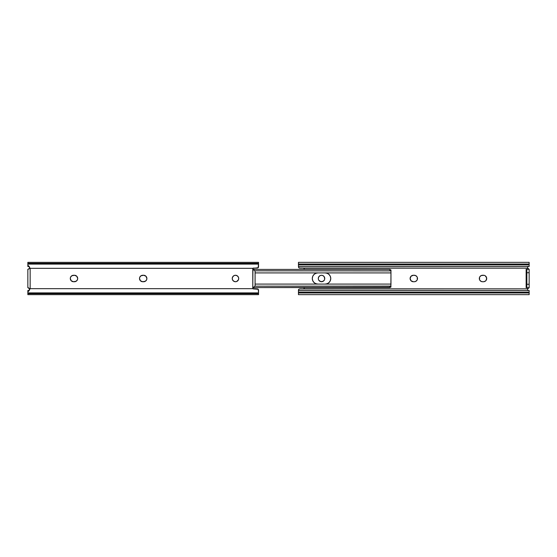 <?xml version="1.0" encoding="UTF-8"?>
<svg xmlns="http://www.w3.org/2000/svg" width="557" height="557" viewBox="0 0 557 557"><rect width="100%" height="100%" fill="white"/><g stroke="black" fill="none" stroke-linecap="round" stroke-linejoin="round"><path stroke-width="0.84" d="M323.812 280.784A3.231 3.231 0 0 0 324.752 278.507A3.231 3.231 0 0 1 321.521 281.731A3.231 3.231 0 0 1 318.298 278.5A3.231 3.231 0 0 0 318.541 279.732M324.689 279.127L324.209 276.704L322.761 275.513L321.521 275.269L320.289 275.513L318.841 276.704L318.298 278.5L318.541 279.739A3.231 3.231 0 0 0 318.834 280.289M318.541 279.739L318.841 280.296A3.231 3.231 0 0 0 323.318 281.188L324.508 279.739M323.325 281.181A3.231 3.231 0 0 0 323.805 280.791M414.262 275.269L413.343 275.269L415.501 275.513L416.949 276.704A3.231 3.231 0 0 0 414.262 275.269A3.231 3.231 0 0 1 417.492 278.5A3.231 3.231 0 0 0 417.249 277.268M416.949 280.289A3.231 3.231 0 0 0 417.249 279.739L417.249 277.261A3.231 3.231 0 0 0 416.949 276.711M486.157 280.296L486.637 277.873L485.265 275.812A3.231 3.231 0 0 0 483.469 275.269A3.231 3.231 0 0 1 486.7 278.5A3.231 3.231 0 0 0 485.76 276.223M485.753 276.209A3.231 3.231 0 0 0 485.272 275.819M529.15 263.315L529.15 262.841M529.15 262.368L529.15 266.49L298.455 266.49L298.455 264.86L298.455 266.49L529.15 266.49L529.15 264.86L298.455 264.86L298.455 264.046L298.455 264.86L529.15 264.86L529.15 262.354L298.455 262.354L298.455 264.046L529.15 264.046L298.455 264.046L298.455 262.382M527.785 266.483L527.535 268.161L529.15 269.275L529.15 287.725L527.535 288.839L303.878 288.839L304.219 288.234L304.08 288.658A0.689 0.689 0 0 0 304.219 288.241L303.53 288.93L527.535 288.839L527.785 290.517M298.455 263.315L298.455 262.841M304.185 268.537L303.53 268.07L299.61 268.07L527.535 268.161L303.878 268.161A0.689 0.689 0 0 1 304.219 268.766L304.219 269.135A0.689 0.689 0 0 1 304.164 269.421L304.219 268.766A0.689 0.689 0 0 0 304.08 268.342L304.219 268.766L303.53 268.07L299.165 267.98L298.455 266.914L298.789 267.729M484.103 275.332L481.311 275.513L479.862 276.704A3.231 3.231 0 0 1 482.55 275.269L483.469 275.269M485.76 280.777A3.231 3.231 0 0 0 486.7 278.507A3.231 3.231 0 0 1 483.469 281.731L482.55 281.731A3.231 3.231 0 0 1 479.862 280.296L481.311 281.487L482.55 281.731L484.103 281.668L485.753 280.784A3.231 3.231 0 0 1 485.272 281.181M298.754 267.694L298.455 266.914L298.754 267.694M299.61 268.07L299.22 268.008M304.171 287.6L304.219 288.234L304.171 287.6A0.689 0.689 0 0 1 304.219 287.865L304.025 287.377M527.493 268.035L529.15 269.275L526.845 269.275L526.845 272.735L529.15 272.735L529.15 269.275L526.149 269.275L526.149 287.725L526.149 269.275L526.79 269.275M318.841 280.296L320.895 281.668L323.318 281.188M414.262 281.731L415.501 281.487L416.949 280.296A3.231 3.231 0 0 1 414.262 281.731L413.343 281.731L414.262 281.731A3.231 3.231 0 0 0 417.492 278.5A3.231 3.231 0 0 1 417.249 279.732M413.343 275.269L411.059 276.216L410.112 278.5L411.059 280.784L413.343 281.731A3.231 3.231 0 0 1 410.112 278.5A3.231 3.231 0 0 1 413.343 275.269A3.231 3.231 0 0 0 410.175 277.873M485.265 275.812L484.708 275.513M479.563 277.261L479.563 279.739M299.61 288.93L303.53 288.93L299.61 288.93L298.538 289.654L298.782 289.278M529.15 294.618L529.15 292.954L298.455 292.954L298.455 294.646L529.15 294.646L529.15 292.14L529.15 292.954L298.455 292.954L298.455 292.14L529.15 292.14L529.15 290.51L529.15 292.14L298.455 292.14L298.455 290.51L529.15 290.51L298.455 290.51L298.754 289.306L298.455 290.622M298.455 290.51L298.455 294.632M298.455 291.046L298.455 290.086M304.219 288.234A0.689 0.689 0 0 1 303.878 288.839L303.53 288.93M528.795 287.767L527.758 288.429M527.869 290.622L527.535 288.839A1.734 1.734 0 0 1 529.15 287.725L526.845 287.725L529.15 287.725L529.15 284.265L526.845 284.265L526.845 287.725L526.149 287.725L526.79 287.725M529.15 269.275A1.734 1.734 0 0 1 527.535 268.161L527.869 266.378M529.15 284.265L529.15 272.735L526.845 272.735L526.845 284.265L529.15 284.265M526.845 269.275L526.845 287.725M529.15 287.725L527.493 288.965M528.001 288.164L527.695 288.519M527.695 268.481L528.008 268.843M482.55 281.731A3.231 3.231 0 0 1 479.319 278.5A3.231 3.231 0 0 1 482.55 275.269M483.469 281.731A3.231 3.231 0 0 0 485.265 281.188M410.175 279.127A3.231 3.231 0 0 0 413.343 281.731M318.541 277.268A3.231 3.231 0 0 0 318.298 278.5A3.231 3.231 0 0 1 321.521 275.269A3.231 3.231 0 0 1 324.752 278.5A3.231 3.231 0 0 0 323.812 276.216M323.805 276.209A3.231 3.231 0 0 0 323.325 275.819M323.318 275.812A3.231 3.231 0 0 0 318.841 276.704M318.834 276.711A3.231 3.231 0 0 0 318.541 277.261M390.875 286.987L390.965 272.916L390.965 284.084L255.085 284.084M390.965 270.319L390.965 272.916L390.93 270.138L389.809 269.421L252.836 269.421L389.809 269.421L390.812 269.915M390.951 270.117A0.808 0.808 0 0 0 390.965 269.964L390.965 270.423M390.965 287.036L390.965 286.577M317.894 272.909L315.749 273.334L313.932 274.545L312.721 276.363L312.296 278.5A5.591 5.591 0 0 1 317.532 272.916A5.591 5.591 0 0 0 312.296 278.5L312.721 280.637L313.932 282.455L315.749 283.666L317.894 284.091M390.812 287.085L390.965 284.084M390.965 286.681L389.809 287.579L389.809 286.18L390.255 286.11L254.765 286.18L389.809 286.18L389.809 287.579L252.836 287.579L390.624 287.28M390.255 286.11L390.624 285.908L390.255 286.11M326.249 283.986L325.156 284.091L327.3 283.666L329.11 282.455L330.329 280.637L330.754 278.5L330.329 276.363L329.11 274.545L327.3 273.334L325.156 272.909M390.255 270.89L254.765 270.82L390.255 270.89M389.809 269.421L389.809 270.82L389.809 269.421M329.11 274.538A5.591 5.591 0 0 0 328.275 273.849L328.449 273.974M328.275 283.151A5.591 5.591 0 0 0 329.11 282.462L328.985 282.58M390.965 270.18L390.965 270.577M317.532 284.084A5.591 5.591 0 0 1 312.296 278.5A5.591 5.591 0 0 0 317.532 284.084M327.293 273.327A5.591 5.591 0 0 0 325.518 272.916A5.591 5.591 0 0 1 330.754 278.5A5.591 5.591 0 0 1 325.518 284.084A5.591 5.591 0 0 0 327.293 283.673M327.307 283.666A5.591 5.591 0 0 0 328.261 283.158M329.117 282.448A5.591 5.591 0 0 0 329.117 274.552M328.261 273.842A5.591 5.591 0 0 0 327.307 273.334M233.675 275.819A3.231 3.231 0 0 0 232.248 278.493A3.231 3.231 0 0 1 235.479 275.269A3.231 3.231 0 0 1 238.702 278.5L238.459 277.261L237.268 275.812L235.479 275.269L234.239 275.513L232.791 276.704L232.248 278.5L232.492 279.739L233.682 281.188A3.231 3.231 0 0 0 238.459 279.739L238.702 278.5A3.231 3.231 0 0 1 235.479 281.731A3.231 3.231 0 0 1 232.248 278.5A3.231 3.231 0 0 0 233.675 281.181M139.57 279.127L139.508 278.5A3.231 3.231 0 0 1 142.738 275.269A3.231 3.231 0 0 0 139.508 278.5L140.455 280.784L142.738 281.731L145.454 281.188L146.644 279.739L146.888 278.5L145.941 276.216L143.657 275.269L140.942 275.812L139.751 277.261L139.508 278.5A3.231 3.231 0 0 0 139.751 279.739M77.138 280.296A3.231 3.231 0 0 0 74.45 275.269A3.231 3.231 0 0 1 77.681 278.5A3.231 3.231 0 0 1 74.45 281.731L73.531 281.731A3.231 3.231 0 0 1 70.3 278.5A3.231 3.231 0 0 1 73.531 275.269A3.231 3.231 0 0 0 70.3 278.493L71.247 280.784L73.531 281.731L76.246 281.188L77.437 279.739L77.681 278.5L76.734 276.216L74.45 275.269L71.735 275.812L70.544 277.261L70.3 278.5A3.231 3.231 0 0 0 73.531 281.731L72.897 281.668M258.545 266.587L258.545 264.109L27.85 264.109L27.85 265.097L27.85 262.368M27.85 265.654L28.414 265.654L27.85 265.654L27.85 266.49L29.222 266.49L27.85 266.49L27.85 265.014M27.85 287.725L27.85 269.275L27.85 287.725L28.999 288.164L29.584 289.459L27.85 291.903L27.85 292.891L258.545 292.891L258.545 293.685L27.85 293.685L27.85 294.646L258.545 294.646L258.545 293.685L27.85 293.685L27.85 293.33L258.545 293.33L27.85 293.33L27.85 292.891L258.545 292.891L258.218 289.278L253.344 288.916L252.781 288.234L252.92 288.658L30.155 288.658L30.155 268.342L252.92 268.342L252.781 288.234L253.442 287.168A0.689 0.689 0 0 0 253.191 287.231L253.915 287.05A1.156 1.156 -27.8 0 0 253.929 287.036M28.421 265.668L30.155 268.342L252.92 268.342L258.211 267.729L258.545 262.368M233.682 281.188L235.479 281.731L236.711 281.487L238.459 279.739M258.545 264.109L27.85 264.109L27.85 263.67L258.545 263.67L258.545 264.109M258.545 263.315L258.545 263.67L27.85 263.67L27.85 263.315L258.545 263.315L258.545 262.354L27.85 262.354L27.85 263.315L258.545 263.315M29.075 266.316L29.577 267.562L28.832 268.968M253.191 269.769L254.277 270.242L252.829 269.4A0.689 0.689 0 0 0 253.442 269.832A1.156 1.156 0 0 1 253.929 269.964A1.156 1.156 0 0 0 253.442 269.832L252.781 268.766A0.689 0.689 0 0 1 252.92 268.342L253.122 268.161A0.689 0.689 0 0 0 252.781 268.766L253.24 268.112L257.39 268.07L258.476 267.304M28.832 288.032L29.577 289.438L29.075 290.684L29.465 288.839A1.734 1.734 0 0 0 27.968 287.732M29.208 288.387L29.5 289.974M252.829 287.607L253.184 287.231A0.689 0.689 0 0 0 252.781 287.865L253.442 287.168M253.191 287.231L252.781 287.865L252.781 269.135A0.689 0.689 0 0 0 252.829 269.4L252.829 269.393M29.5 267.026L29.305 268.481L28.31 269.212A1.734 1.734 0 0 0 29.465 268.161L29.208 268.613M235.479 281.731L234.845 281.668M234.845 275.332L235.479 275.269M236.105 275.332L236.711 275.513M144.897 275.513L145.454 275.812A3.231 3.231 0 0 0 143.657 275.269A3.231 3.231 0 0 1 146.888 278.5A3.231 3.231 0 0 1 143.657 281.731A3.231 3.231 0 0 0 145.454 281.188M144.897 281.487L144.291 281.668M72.292 281.487L71.735 281.188M72.897 275.332L74.45 275.269M76.246 275.812L76.734 276.216M76.734 280.784L76.246 281.188A3.231 3.231 0 0 1 74.45 281.731M258.476 289.696L257.39 288.93L252.92 288.658L30.155 288.658L29.584 289.459L30.155 288.658L30.155 268.342L29.584 267.541M27.85 291.346L28.414 291.346L27.85 291.346L27.85 290.51L29.222 290.51L27.85 290.51L27.85 291.986M27.85 294.618L27.85 291.903L29.075 290.684L28.421 291.332M258.545 294.618L258.545 290.413M255.085 285.797L255.085 271.203L254.277 270.242L255.085 271.203L255.085 285.797M252.92 288.658A0.689 0.689 0 0 1 252.781 288.234A0.689 0.689 0 0 0 253.122 288.839L252.92 288.658M253.47 288.93L257.752 288.986L258.545 290.086M258.545 266.914L257.39 268.07L258.246 267.694M258.246 289.306L257.856 289.027M254.277 286.758L254.876 286.047L254.277 286.758M29.563 289.717L29.075 290.684M28.532 287.865L29.584 289.459M28.31 269.212L27.85 269.275M146.345 280.296A3.231 3.231 0 0 0 145.454 275.819M142.738 275.269L143.657 275.269M143.657 281.731L142.738 281.731A3.231 3.231 0 0 1 139.508 278.5M140.455 280.784A3.231 3.231 0 0 0 141.499 281.48M238.702 278.5A3.231 3.231 0 0 0 233.689 275.812M390.965 272.916L255.085 272.916"/></g></svg>
